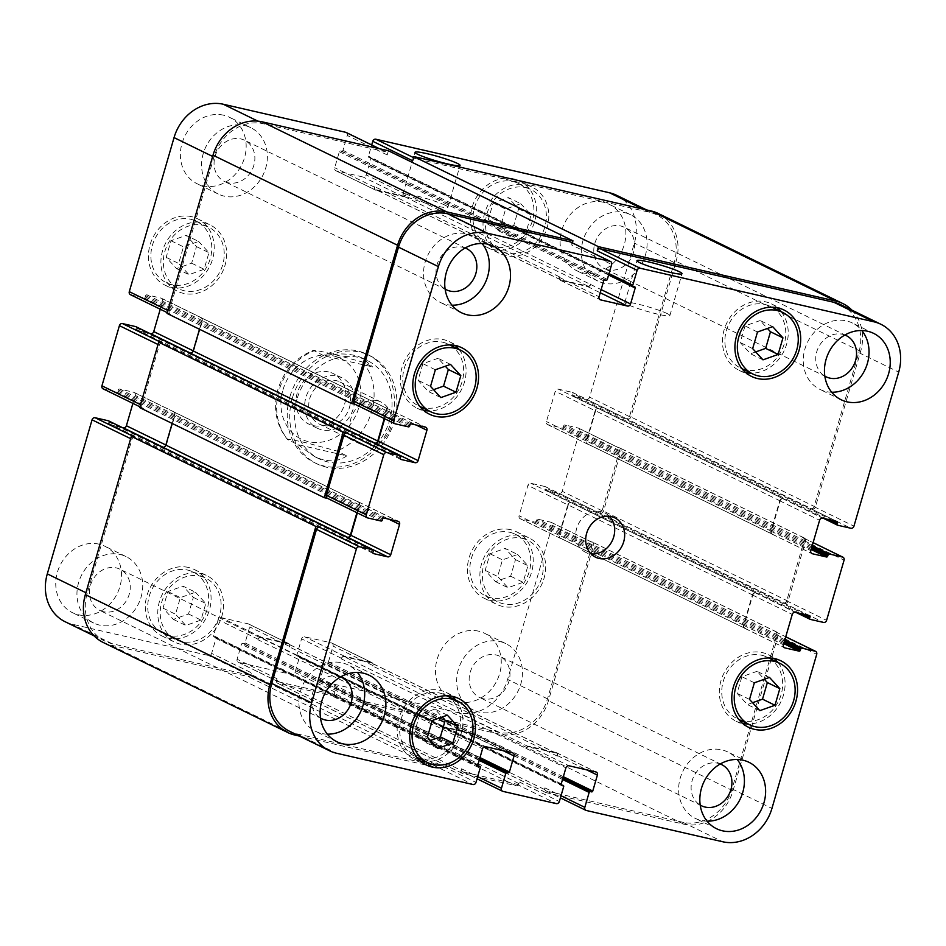 <?xml version="1.0" encoding="UTF-8"?>
<svg xmlns="http://www.w3.org/2000/svg" width="946" height="946" viewBox="0 0 946 946"><rect width="100%" height="100%" fill="white"/><g stroke="black" fill="none" stroke-linecap="round" stroke-linejoin="round"><path stroke-width="0.71" stroke-dasharray="4.73 3.55" d="M377.265 400.69A23.449 20.209 -64 0 1 381.037 402.026A23.449 20.209 -64 0 1 388.912 431.967A23.449 20.209 -64 0 1 360.461 444.171A23.449 20.209 -64 0 1 351.652 416.358A23.449 20.209 -64 0 1 377.265 400.69M337.391 376.201A28.061 24.182 -64 0 1 341.908 377.797A28.061 24.182 -64 0 1 351.333 413.627A28.061 24.182 -64 0 1 317.3 428.231A28.061 24.182 -64 0 1 306.752 394.955A28.061 24.182 -64 0 1 337.391 376.201M323.094 425.416A23.449 20.209 -64 0 1 319.31 424.08A23.449 20.209 -64 0 1 310.513 396.279A23.449 20.209 -64 0 1 336.114 380.611A23.449 20.209 -64 0 1 339.886 381.936A23.449 20.209 -64 0 1 348.696 409.748A23.449 20.209 -64 0 1 323.094 425.416M328.664 371.944A28.061 24.182 116 0 0 298.025 390.686A28.061 24.182 116 0 0 308.562 423.974A28.061 24.182 116 0 0 342.606 409.358A28.061 24.182 116 0 0 333.181 373.54A28.061 24.182 116 0 0 328.664 371.944M323.863 355.755L313.363 350.339C295.767 357.47 283.954 370.513 277.923 389.492C272.85 408.577 276.031 425.239 287.478 439.464L298.025 444.691L346.815 455.866L336.835 451.006L308.018 443.248C300.201 441.534 285.881 437.974 288.045 439.819A54.75 47.194 -64 0 1 279.058 390.331A54.75 47.194 -64 0 1 313.883 350.883C311.719 349.05 326.039 352.61 333.855 354.324L362.673 362.07L372.653 366.942L323.863 355.755C339.673 352.728 352.586 353.544 362.602 358.203L372.653 366.942M298.025 444.691L314.58 456.599C326.973 462.417 337.722 462.18 346.815 455.866M292.385 398.03A60.225 51.912 116 0 0 316.898 463.824A60.225 51.912 116 0 0 389.965 432.476A60.225 51.912 116 0 0 369.732 355.59A60.225 51.912 116 0 0 292.385 398.03M289.89 396.812A60.225 51.912 116 0 0 314.415 462.606A60.225 51.912 116 0 0 387.482 431.258A60.225 51.912 116 0 0 367.237 354.372A60.225 51.912 116 0 0 289.89 396.812M297.009 399.094A54.75 47.194 116 0 0 319.31 458.905A54.75 47.194 116 0 0 385.732 430.406A54.75 47.194 116 0 0 367.332 360.509A54.75 47.194 116 0 0 297.009 399.094M667.19 313.575A23.449 2.341 16.2 0 0 642.168 305.168A23.449 2.341 16.2 0 0 624.833 302.484A23.449 2.341 16.2 0 0 646.697 311.269A23.449 2.341 16.2 0 0 669.874 315.562A23.449 2.341 16.2 0 0 667.19 313.575M445.235 205.247A23.449 2.341 16.2 0 0 420.201 196.839A23.449 2.341 16.2 0 0 402.878 194.155A23.449 2.341 16.2 0 0 424.742 202.941A23.449 2.341 16.2 0 0 447.919 207.233A23.449 2.341 16.2 0 0 445.235 205.247M450.497 364.387L438.033 358.298L445.318 366.22M433.564 389.681L428.384 391.514L418.061 380.292L422.886 363.678L438.033 358.298M440.848 397.604L428.384 391.514M430.525 386.382L418.061 380.292M435.349 369.768L422.886 363.678M447.375 715.176L434.9 709.086L442.196 717.021M430.43 740.47L425.251 742.314L414.927 731.081L419.752 714.478L434.9 709.086M437.714 748.392L425.251 742.314M427.391 737.171L414.927 731.081M432.227 720.556L419.752 714.478M769.5 677.419L757.037 671.329L764.321 679.252M752.555 702.712L747.375 704.545L737.064 693.323L741.889 676.721L757.037 671.329M759.851 710.635L747.375 704.545M749.528 699.413L737.064 693.323M754.352 682.799L741.889 676.721M772.634 326.618L760.17 320.54L767.454 328.463M755.688 351.924L750.509 353.757L740.198 342.535L745.022 325.921L760.17 320.54M762.984 359.847L750.509 353.757M752.661 348.625L740.198 342.535M757.486 332.011L745.022 325.921M439.571 693.004A34.222 29.492 -64 0 1 445.081 694.943A34.222 29.492 -64 0 1 456.587 738.637A34.222 29.492 -64 0 1 415.069 756.445A34.222 29.492 -64 0 1 402.216 715.862A34.222 29.492 -64 0 1 439.571 693.004M420.485 761.152A36.953 31.857 -64 0 1 413.863 758.905A36.953 31.857 -64 0 1 399.981 715.081A36.953 31.857 -64 0 1 440.328 690.391A36.953 31.857 -64 0 1 446.287 692.484A36.953 31.857 -64 0 1 452.129 696.327M455.901 700.229A36.953 31.857 -64 0 1 458.704 739.666A36.953 31.857 -64 0 1 425.877 761.731M442.704 342.216A34.222 29.492 -64 0 1 448.215 344.155A34.222 29.492 -64 0 1 459.709 387.848A34.222 29.492 -64 0 1 418.203 405.657A34.222 29.492 -64 0 1 405.349 365.073A34.222 29.492 -64 0 1 442.704 342.216M423.619 410.363A36.953 31.857 -64 0 1 416.997 408.116A36.953 31.857 -64 0 1 403.114 364.293A36.953 31.857 -64 0 1 443.461 339.602A36.953 31.857 -64 0 1 449.421 341.695A36.953 31.857 -64 0 1 455.263 345.538M459.023 349.429A36.953 31.857 -64 0 1 461.837 388.877A36.953 31.857 -64 0 1 429.011 410.931M764.841 304.458A34.222 29.492 -64 0 1 770.351 306.398A34.222 29.492 -64 0 1 781.845 350.091A34.222 29.492 -64 0 1 740.328 367.899A34.222 29.492 -64 0 1 727.474 327.316A34.222 29.492 -64 0 1 764.841 304.458M745.755 372.606A36.953 31.857 -64 0 1 739.133 370.359A36.953 31.857 -64 0 1 725.251 326.524A36.953 31.857 -64 0 1 765.598 301.833A36.953 31.857 -64 0 1 771.546 303.938A36.953 31.857 -64 0 1 777.399 307.781M781.16 311.672A36.953 31.857 -64 0 1 783.962 351.12A36.953 31.857 -64 0 1 751.148 373.173M761.707 655.247A34.222 29.492 -64 0 1 767.218 657.186A34.222 29.492 -64 0 1 778.712 700.88A34.222 29.492 -64 0 1 737.194 718.688A34.222 29.492 -64 0 1 724.34 678.105A34.222 29.492 -64 0 1 761.707 655.247M742.622 723.394A36.953 31.857 -64 0 1 736 721.148A36.953 31.857 -64 0 1 722.117 677.324A36.953 31.857 -64 0 1 762.464 652.634A36.953 31.857 -64 0 1 768.412 654.727A36.953 31.857 -64 0 1 774.266 658.57M778.026 662.472A36.953 31.857 -64 0 1 780.84 701.908A36.953 31.857 -64 0 1 748.014 723.962M327.351 734.155A36.953 31.857 -64 0 1 315.597 731.341A36.953 31.857 -64 0 1 301.715 687.505A36.953 31.857 -64 0 1 342.062 662.815A36.953 31.857 -64 0 1 348.01 664.92A36.953 31.857 -64 0 1 357.458 672.452M340.548 676.946A22.929 19.76 116 0 0 314.048 689.457A22.929 19.76 116 0 0 320.481 718.049M831.688 392.223A36.953 31.857 -64 0 1 819.946 389.409A36.953 31.857 -64 0 1 806.063 345.586A36.953 31.857 -64 0 1 846.41 320.895A36.953 31.857 -64 0 1 852.358 322.988A36.953 31.857 -64 0 1 861.806 330.521M844.884 335.026A22.929 19.76 116 0 0 818.385 347.537A22.929 19.76 116 0 0 824.829 376.118M451.975 305.191A36.953 31.857 -64 0 1 440.221 302.377A36.953 31.857 -64 0 1 426.339 258.554A36.953 31.857 -64 0 1 466.685 233.863A36.953 31.857 -64 0 1 472.633 235.956A36.953 31.857 -64 0 1 482.082 243.489M465.172 247.994A22.929 19.76 116 0 0 438.672 260.505A22.929 19.76 116 0 0 445.105 289.086M707.064 821.175A36.953 31.857 -64 0 1 695.322 818.373A36.953 31.857 -64 0 1 681.439 774.538A36.953 31.857 -64 0 1 721.786 749.847A36.953 31.857 -64 0 1 727.734 751.952A36.953 31.857 -64 0 1 737.182 759.484M720.273 763.978A22.929 19.76 116 0 0 693.761 776.489A22.929 19.76 116 0 0 700.206 805.081M198.625 241.455L208.936 252.677L204.111 269.279L188.964 274.671L178.64 263.449L183.477 246.835L198.625 241.455L186.149 235.365L171.001 240.745L166.177 257.359L176.5 268.581L191.648 263.201L196.472 246.587L186.149 235.365M196.472 246.587L208.936 252.677M191.648 263.201L204.111 269.279M176.5 268.581L188.964 274.671M166.177 257.359L178.64 263.449M171.001 240.745L183.477 246.835M195.491 592.243L205.802 603.465L200.978 620.079L185.83 625.46L175.518 614.238L180.343 597.624L195.491 592.243L183.016 586.153L167.868 591.546L163.043 608.148L173.366 619.382L188.514 613.989L193.339 597.375L183.016 586.153M193.339 597.375L205.802 603.465M188.514 613.989L200.978 620.079M173.366 619.382L185.83 625.46M163.043 608.148L175.518 614.238M167.868 591.546L180.343 597.624M517.616 554.486L527.939 565.708L523.114 582.322L507.967 587.703L497.643 576.481L502.468 559.866L517.616 554.486L505.152 548.396L490.004 553.777L485.18 570.391L495.503 581.613L510.651 576.232L515.475 559.618L505.152 548.396M515.475 559.618L527.939 565.708M510.651 576.232L523.114 582.322M495.503 581.613L507.967 587.703M485.18 570.391L497.643 576.481M490.004 553.777L502.468 559.866M520.749 203.686L531.073 214.919L526.248 231.522L511.1 236.914L500.777 225.692L505.602 209.078L520.749 203.686L508.286 197.608L493.138 202.988L488.313 219.602L498.625 230.824L513.773 225.444L518.609 208.83L508.286 197.608M518.609 208.83L531.073 214.919M513.773 225.444L526.248 231.522M498.625 230.824L511.1 236.914M488.313 219.602L500.777 225.692M493.138 202.988L505.602 209.078M200.162 576.161A34.222 29.492 -64 0 1 205.672 578.101A34.222 29.492 -64 0 1 217.166 621.782A34.222 29.492 -64 0 1 175.649 639.602A34.222 29.492 -64 0 1 162.795 599.019A34.222 29.492 -64 0 1 200.162 576.161M187.686 570.071A34.222 29.492 -64 0 1 193.197 572.011A34.222 29.492 -64 0 1 204.703 615.704A34.222 29.492 -64 0 1 163.185 633.513A34.222 29.492 -64 0 1 150.331 592.929A34.222 29.492 -64 0 1 187.686 570.071M200.919 573.536A36.953 31.857 -64 0 1 206.867 575.641A36.953 31.857 -64 0 1 219.283 622.823A36.953 31.857 -64 0 1 174.454 642.062A36.953 31.857 -64 0 1 160.572 598.227A36.953 31.857 -64 0 1 200.919 573.536M188.455 567.458A36.953 31.857 116 0 0 148.096 592.149A36.953 31.857 116 0 0 161.979 635.972A36.953 31.857 116 0 0 206.819 616.733A36.953 31.857 116 0 0 194.403 569.551A36.953 31.857 116 0 0 188.455 567.458M203.295 225.361A34.222 29.492 -64 0 1 208.806 227.312A34.222 29.492 -64 0 1 220.3 270.994A34.222 29.492 -64 0 1 178.782 288.814A34.222 29.492 -64 0 1 165.928 248.23A34.222 29.492 -64 0 1 203.295 225.361M190.82 219.283A34.222 29.492 -64 0 1 196.33 221.222A34.222 29.492 -64 0 1 207.836 264.915A34.222 29.492 -64 0 1 166.319 282.724A34.222 29.492 -64 0 1 153.465 242.141A34.222 29.492 -64 0 1 190.82 219.283M204.052 222.748A36.953 31.857 -64 0 1 210 224.852A36.953 31.857 -64 0 1 222.416 272.034A36.953 31.857 -64 0 1 177.588 291.273A36.953 31.857 -64 0 1 163.705 247.438A36.953 31.857 -64 0 1 204.052 222.748M191.577 216.669A36.953 31.857 116 0 0 151.23 241.36A36.953 31.857 116 0 0 165.112 285.184A36.953 31.857 116 0 0 209.953 265.944A36.953 31.857 116 0 0 197.537 218.763A36.953 31.857 116 0 0 191.577 216.669M525.42 187.604A34.222 29.492 -64 0 1 530.931 189.555A34.222 29.492 -64 0 1 542.436 233.236A34.222 29.492 -64 0 1 500.919 251.057A34.222 29.492 -64 0 1 488.065 210.473A34.222 29.492 -64 0 1 525.42 187.604M512.957 181.526A34.222 29.492 -64 0 1 518.467 183.465A34.222 29.492 -64 0 1 529.961 227.158A34.222 29.492 -64 0 1 488.443 244.967A34.222 29.492 -64 0 1 475.59 204.383A34.222 29.492 -64 0 1 512.957 181.526M526.189 184.99A36.953 31.857 -64 0 1 532.137 187.095A36.953 31.857 -64 0 1 544.553 234.277A36.953 31.857 -64 0 1 499.713 253.516A36.953 31.857 -64 0 1 485.83 209.681A36.953 31.857 -64 0 1 526.189 184.99M513.713 178.9A36.953 31.857 116 0 0 473.367 203.591A36.953 31.857 116 0 0 487.249 247.426A36.953 31.857 116 0 0 532.09 228.187A36.953 31.857 116 0 0 519.661 181.005A36.953 31.857 116 0 0 513.713 178.9M522.287 538.392A34.222 29.492 -64 0 1 527.797 540.343A34.222 29.492 -64 0 1 539.303 584.025A34.222 29.492 -64 0 1 497.785 601.845A34.222 29.492 -64 0 1 484.931 561.262A34.222 29.492 -64 0 1 522.287 538.392M509.823 532.314A34.222 29.492 -64 0 1 515.334 534.254A34.222 29.492 -64 0 1 526.827 577.947A34.222 29.492 -64 0 1 485.31 595.755A34.222 29.492 -64 0 1 472.468 555.172A34.222 29.492 -64 0 1 509.823 532.314M523.055 535.779A36.953 31.857 -64 0 1 529.003 537.884A36.953 31.857 -64 0 1 541.419 585.066A36.953 31.857 -64 0 1 496.579 604.305A36.953 31.857 -64 0 1 482.708 560.47A36.953 31.857 -64 0 1 523.055 535.779M510.58 529.701A36.953 31.857 116 0 0 470.233 554.391A36.953 31.857 116 0 0 484.115 598.215A36.953 31.857 116 0 0 528.956 578.976A36.953 31.857 116 0 0 516.528 531.794A36.953 31.857 116 0 0 510.58 529.701M616.508 195.243A43.8 37.757 -64 0 1 634.352 243.098L589.595 397.154A2.732 2.365 -64 0 1 586.508 399.247L573.311 396.22A1.1 0.946 -64 0 1 572.697 394.955L573.075 393.654A1.1 0.946 116 0 0 572.448 392.389L558.329 389.161A2.732 2.365 116 0 0 555.255 391.242L546.433 421.585A2.732 2.365 116 0 0 547.994 424.73L562.113 427.97A1.1 0.946 116 0 0 563.343 427.131L563.721 425.818A1.1 0.946 -64 0 1 564.951 424.99L578.16 428.018A2.732 2.365 -64 0 1 579.709 431.163L562.231 491.317A2.732 2.365 -64 0 1 559.157 493.398L545.96 490.383A1.1 0.946 -64 0 1 545.334 489.117L545.712 487.817A1.1 0.946 116 0 0 545.097 486.551L530.966 483.311A2.732 2.365 116 0 0 527.892 485.404L519.082 515.747A2.732 2.365 116 0 0 520.631 518.893L534.762 522.121A1.1 0.946 116 0 0 535.992 521.293L536.37 519.981A1.1 0.946 -64 0 1 537.6 519.153L550.797 522.18A2.732 2.365 -64 0 1 552.358 525.326L507.6 679.382A43.8 37.757 -64 0 1 458.396 712.74L322.018 681.487A2.732 2.365 -64 0 1 320.458 678.329L324.797 663.43A1.1 0.946 -64 0 1 326.027 662.59L327.174 662.862A1.1 0.946 116 0 0 328.416 662.023L333.051 646.071A2.732 2.365 116 0 0 331.49 642.925L304.636 636.764A2.732 2.365 116 0 0 301.561 638.846L296.926 654.809A1.1 0.946 116 0 0 297.541 656.063L298.7 656.335A1.1 0.946 -64 0 1 299.326 657.588L294.986 672.5A2.732 2.365 -64 0 1 291.912 674.581L238.664 662.377A2.732 2.365 -64 0 1 237.103 659.232L241.443 644.321A1.1 0.946 -64 0 1 242.673 643.493L243.832 643.753A1.1 0.946 116 0 0 245.061 642.913L249.697 626.962A2.732 2.365 116 0 0 248.136 623.816L221.281 617.667A2.732 2.365 116 0 0 218.207 619.748L213.571 635.7A1.1 0.946 116 0 0 214.186 636.965L215.345 637.226A1.1 0.946 -64 0 1 215.972 638.479L211.644 653.39A2.732 2.365 -64 0 1 208.558 655.483L72.192 624.218A43.8 37.757 -64 0 1 65.132 621.735M108.66 420.923A1.1 0.946 -64 0 1 108.956 422.022L108.577 423.335A1.1 0.946 116 0 0 109.192 424.588L122.436 427.627M132.889 403.374L135.207 395.404A2.732 2.365 116 0 0 133.658 392.259L119.527 389.019A1.1 0.946 116 0 0 118.297 389.847L117.919 391.159A1.1 0.946 -64 0 1 116.689 391.987L103.492 388.972L143.39 408.447A2.732 2.365 116 0 1 141.841 405.29L140.54 404.663M136.023 326.76A1.1 0.946 -64 0 1 136.307 327.86L135.928 329.173A1.1 0.946 116 0 0 136.555 330.426L149.787 333.465M160.252 309.212L162.57 301.242A2.732 2.365 116 0 0 161.009 298.096L146.89 294.856A1.1 0.946 116 0 0 145.66 295.684L145.282 296.997A1.1 0.946 -64 0 1 144.04 297.836L130.844 294.809L170.753 314.285A2.732 2.365 116 0 1 169.192 311.139L167.903 310.501M346.177 132.475A2.732 2.365 -64 0 1 347.288 135.467L342.96 150.367A1.1 0.946 -64 0 1 341.731 151.206L340.572 150.934A1.1 0.946 116 0 0 339.342 151.774L334.707 167.726A2.732 2.365 116 0 0 336.268 170.871L363.122 177.032A2.732 2.365 116 0 0 366.197 174.951L370.832 158.987A1.1 0.946 116 0 0 370.217 157.734L369.058 157.462A1.1 0.946 -64 0 1 368.432 156.208L371.707 144.927M98.904 544.139A36.953 31.857 116 0 0 58.557 568.83A36.953 31.857 116 0 0 72.44 612.665A36.953 31.857 116 0 0 117.28 593.426A36.953 31.857 116 0 0 104.864 546.244A36.953 31.857 116 0 0 98.904 544.139M478.629 631.171A36.953 31.857 116 0 0 438.282 655.862A36.953 31.857 116 0 0 452.164 699.697A36.953 31.857 116 0 0 497.005 680.458A36.953 31.857 116 0 0 484.577 633.276A36.953 31.857 116 0 0 478.629 631.171M223.528 115.187A36.953 31.857 116 0 0 183.181 139.878A36.953 31.857 116 0 0 197.064 183.713A36.953 31.857 116 0 0 241.904 164.474A36.953 31.857 116 0 0 229.488 117.292A36.953 31.857 116 0 0 223.528 115.187M603.252 202.219A36.953 31.857 116 0 0 562.905 226.91A36.953 31.857 116 0 0 576.788 270.733A36.953 31.857 116 0 0 621.628 251.494A36.953 31.857 116 0 0 609.2 204.312A36.953 31.857 116 0 0 603.252 202.219M120.107 554.486A36.953 31.857 -64 0 1 126.055 556.591A36.953 31.857 -64 0 1 138.483 603.773A36.953 31.857 -64 0 1 93.642 623.012A36.953 31.857 -64 0 1 79.76 579.177A36.953 31.857 -64 0 1 120.107 554.486M103.481 611.707A22.929 19.76 -64 0 1 99.791 610.407A22.929 19.76 -64 0 1 92.093 581.128A22.929 19.76 -64 0 1 119.906 569.196A22.929 19.76 -64 0 1 128.514 596.394A22.929 19.76 -64 0 1 103.481 611.707M499.831 641.518A36.953 31.857 -64 0 1 505.779 643.623A36.953 31.857 -64 0 1 518.195 690.805A36.953 31.857 -64 0 1 473.367 710.044A36.953 31.857 -64 0 1 459.484 666.209A36.953 31.857 -64 0 1 499.831 641.518M483.205 698.739A22.929 19.76 -64 0 1 479.516 697.438A22.929 19.76 -64 0 1 471.806 668.16A22.929 19.76 -64 0 1 499.63 656.228A22.929 19.76 -64 0 1 508.239 683.414A22.929 19.76 -64 0 1 483.205 698.739M244.73 125.534A36.953 31.857 -64 0 1 250.678 127.627A36.953 31.857 -64 0 1 263.106 174.821A36.953 31.857 -64 0 1 218.266 194.048A36.953 31.857 -64 0 1 204.383 150.225A36.953 31.857 -64 0 1 244.73 125.534M228.104 182.755A22.929 19.76 -64 0 1 224.415 181.443A22.929 19.76 -64 0 1 216.705 152.176A22.929 19.76 -64 0 1 244.529 140.233A22.929 19.76 -64 0 1 253.138 167.43A22.929 19.76 -64 0 1 228.104 182.755M624.455 212.566A36.953 31.857 -64 0 1 630.403 214.659A36.953 31.857 -64 0 1 642.819 261.841A36.953 31.857 -64 0 1 597.99 281.08A36.953 31.857 -64 0 1 584.108 237.257A36.953 31.857 -64 0 1 624.455 212.566M607.829 269.787A22.929 19.76 -64 0 1 604.139 268.475A22.929 19.76 -64 0 1 596.429 239.208A22.929 19.76 -64 0 1 624.254 227.265A22.929 19.76 -64 0 1 632.862 254.462A22.929 19.76 -64 0 1 607.829 269.787M609.366 516.268A21.9 18.873 116 0 0 604.801 512.957A21.9 18.873 116 0 0 601.278 511.715A21.9 18.873 116 0 0 577.367 526.343A21.9 18.873 116 0 0 585.598 552.322A21.9 18.873 116 0 0 591.014 553.883M851.932 310.146A43.8 37.757 -64 0 1 860.647 351.392L815.428 507.021A2.732 2.365 -64 0 1 812.354 509.102L626.418 418.711A2.732 2.365 116 0 0 629.492 416.63L674.25 262.574A43.8 37.757 116 0 0 656.418 214.718A43.8 37.757 116 0 0 649.358 212.235L415.743 158.691A2.732 2.365 116 0 0 412.669 160.773M595.152 410.718A2.732 2.365 -64 0 1 598.227 408.625L598.688 408.731A2.732 2.365 -64 0 0 595.613 410.824L586.804 441.167A2.732 2.365 -64 0 0 588.353 444.313L587.892 444.206A2.732 2.365 -64 0 1 586.343 441.061L595.152 410.718L555.255 391.242M785.003 603.264L783.607 602.945A2.732 2.365 -64 0 0 786.682 600.864L804.159 540.71A2.732 2.365 -64 0 0 802.61 537.553L803.994 537.872A2.732 2.365 -64 0 1 805.554 541.017L788.077 601.183A2.732 2.365 -64 0 1 785.003 603.264L599.055 512.874A2.732 2.365 116 0 0 602.129 510.793L619.618 450.639A2.732 2.365 116 0 0 618.057 447.493L578.16 428.018M567.801 504.88A2.732 2.365 -64 0 1 570.876 502.787L571.337 502.894A2.732 2.365 -64 0 0 568.262 504.987L559.453 535.318A2.732 2.365 -64 0 0 561.002 538.475L560.54 538.369A2.732 2.365 -64 0 1 558.98 535.211L567.801 504.88L527.892 485.404M544.458 789.449L544.908 787.876A2.732 2.365 -64 0 0 546.469 791.022L682.846 822.287A43.8 37.757 -64 0 0 732.05 788.929L776.808 634.861A2.732 2.365 -64 0 0 775.247 631.715L776.642 632.034A2.732 2.365 -64 0 1 778.191 635.18L732.984 790.809A43.8 37.757 -64 0 1 683.781 824.167L546.008 792.594A2.732 2.365 -64 0 1 544.458 789.449L359.906 699.378L360.367 697.805A2.732 2.365 116 0 0 361.916 700.951L498.294 732.216A43.8 37.757 116 0 0 547.498 698.858L592.255 544.801A2.732 2.365 116 0 0 590.706 541.644L550.797 522.18M371.388 662.401A2.732 2.365 -64 0 1 372.949 665.546L372.795 666.067A2.732 2.365 -64 0 0 371.246 662.921L344.379 656.76A2.732 2.365 -64 0 0 341.305 658.854L341.459 658.321A2.732 2.365 -64 0 1 344.533 656.24L371.388 662.401L331.49 642.925M461.104 770.34L461.553 768.779A2.732 2.365 -64 0 0 463.114 771.924L516.362 784.128A2.732 2.365 -64 0 0 519.437 782.046L518.987 783.607A2.732 2.365 -64 0 1 515.913 785.7L462.653 773.485A2.732 2.365 -64 0 1 461.104 770.34L276.551 680.269L277.012 678.708A2.732 2.365 116 0 0 278.562 681.853L331.821 694.057A2.732 2.365 116 0 0 334.896 691.975L294.986 672.5M288.033 643.292A2.732 2.365 -64 0 1 289.594 646.437L289.441 646.958A2.732 2.365 -64 0 0 287.891 643.812L261.025 637.663A2.732 2.365 -64 0 0 257.951 639.744L258.104 639.224A2.732 2.365 -64 0 1 261.179 637.131L288.033 643.292L248.136 623.816M135.042 437.218A2.732 2.365 116 0 0 131.955 439.299L87.198 593.355A43.8 37.757 116 0 0 105.041 641.211A43.8 37.757 116 0 0 112.089 643.694L248.467 674.947A2.732 2.365 116 0 0 251.541 672.866L211.644 653.39M357.34 512.921L359.657 504.939A2.732 2.365 116 0 0 358.108 501.794L173.556 411.723A2.732 2.365 -64 0 1 175.116 414.868L166.295 445.211A2.732 2.365 -64 0 1 163.22 447.304L162.759 447.198M162.393 343.055A2.732 2.365 116 0 0 159.318 345.136L141.841 405.29M384.703 418.759L387.02 410.789A2.732 2.365 116 0 0 385.46 407.631L200.907 317.572A2.732 2.365 -64 0 1 202.468 320.718L193.658 351.049A2.732 2.365 -64 0 1 190.584 353.142L190.111 353.035M388.416 150.757L387.198 154.931A2.732 2.365 116 0 0 385.637 151.786L263.154 123.713A43.8 37.757 116 0 0 213.95 157.071L169.192 311.139M376.165 190.347A2.732 2.365 -64 0 1 374.616 187.202L374.758 186.681A2.732 2.365 -64 0 0 376.319 189.827L403.173 195.988A2.732 2.365 -64 0 0 406.248 193.895L406.106 194.415A2.732 2.365 -64 0 1 403.02 196.508L376.165 190.347L336.268 170.871M359.906 699.378A2.732 2.365 116 0 0 361.467 702.523L499.228 734.096A43.8 37.757 116 0 0 548.432 700.738L593.65 545.109A2.732 2.365 116 0 0 592.09 541.963L590.706 541.644M600.45 513.193A2.732 2.365 116 0 0 603.524 511.112L621.002 450.958A2.732 2.365 116 0 0 619.441 447.813L618.057 447.493M627.801 419.031A2.732 2.365 116 0 0 630.876 416.95L676.094 261.321A43.8 37.757 116 0 0 658.262 213.477M167.052 313.433L170.753 314.285M200.446 317.466A2.732 2.365 -64 0 1 202.006 320.611L199.488 329.267M139.689 407.596L143.39 408.447M173.094 411.616A2.732 2.365 -64 0 1 174.643 414.774L172.137 423.43M103.197 642.452A43.8 37.757 116 0 0 110.244 644.947L248.006 676.52A2.732 2.365 116 0 0 251.08 674.439L251.541 672.866M276.551 680.269A2.732 2.365 116 0 0 278.112 683.426L331.36 695.629A2.732 2.365 116 0 0 334.435 693.536L334.896 691.975M840.959 304.789A43.8 37.757 -64 0 1 858.802 352.645L814.045 506.701A2.732 2.365 -64 0 1 810.959 508.782L850.868 528.258M772.906 534.384A2.732 2.365 116 0 1 771.357 531.226L780.166 500.895A2.732 2.365 116 0 1 783.241 498.802L782.78 498.696A2.732 2.365 116 0 0 779.705 500.789L770.884 531.132A2.732 2.365 116 0 0 772.444 534.277L588.353 444.313M745.554 628.534A2.732 2.365 116 0 1 743.994 625.389L752.815 595.058A2.732 2.365 116 0 1 755.889 592.965L755.416 592.858A2.732 2.365 116 0 0 752.342 594.951L743.532 625.282A2.732 2.365 116 0 0 745.093 628.428L561.002 538.475M525.858 748.925A2.732 2.365 116 0 1 528.932 746.832L555.787 752.992A2.732 2.365 116 0 1 557.348 756.138L557.501 755.618A2.732 2.365 116 0 0 555.941 752.472L529.086 746.311A2.732 2.365 116 0 0 526.011 748.392L341.305 658.854M442.503 729.815A2.732 2.365 116 0 1 445.578 727.734L472.432 733.883A2.732 2.365 116 0 1 473.993 737.029L474.147 736.508A2.732 2.365 116 0 0 472.586 733.363L445.732 727.202A2.732 2.365 116 0 0 442.657 729.295L257.951 639.744M299.421 736.083L432.559 766.591A2.732 2.365 -64 0 0 435.633 764.51L436.094 762.937A2.732 2.365 -64 0 1 433.02 765.018L296.642 733.765A43.8 37.757 -64 0 1 289.582 731.282M570.627 242.01A2.732 2.365 -64 0 1 571.751 245.002L611.648 264.478M590.801 283.966A2.732 2.365 116 0 1 587.726 286.047L560.872 279.898A2.732 2.365 116 0 1 559.311 276.752L559.157 277.273A2.732 2.365 116 0 0 560.718 280.418L587.572 286.579A2.732 2.365 116 0 0 590.647 284.486L406.248 193.895M812.354 509.102L810.959 508.782M572.365 242.862L571.751 245.002M395.203 423.82L355.069 404.297M384.265 418.546L386.547 410.682A2.732 2.365 116 0 0 384.998 407.525M356.914 512.708L359.196 504.833A2.732 2.365 116 0 0 357.647 501.687M367.84 517.982L327.718 498.459M282.901 390.048A44.888 38.703 -64 0 1 350.647 365.96A44.888 38.703 -64 0 1 329.066 440.257A44.888 38.703 -64 0 1 282.901 390.048M362.673 362.07A54.75 47.194 -64 0 1 336.835 451.006M649.358 212.235L642.89 209.078M674.25 262.574L634.352 243.098M629.492 416.63L589.595 397.154M626.418 418.711L586.508 399.247M598.227 408.625L558.329 389.161M586.343 441.061L546.433 421.585M587.892 444.206L547.994 424.73M619.618 450.639L579.709 431.163M602.129 510.793L562.231 491.317M599.055 512.874L559.157 493.398M570.876 502.787L530.966 483.311M558.98 535.211L519.082 515.747M560.54 538.369L520.631 518.893M592.255 544.801L552.358 525.326M547.498 698.858L507.6 679.382M498.294 732.216L458.396 712.74M361.916 700.951L322.018 681.487M360.367 697.805L320.458 678.329M372.949 665.546L333.051 646.071M344.533 656.24L304.636 636.764M341.459 658.321L301.561 638.846M331.821 694.057L291.912 674.581M278.562 681.853L238.664 662.377M277.012 678.708L237.103 659.232M289.594 646.437L249.697 626.962M261.179 637.131L221.281 617.667M258.104 639.224L218.207 619.748M248.467 674.947L208.558 655.483M112.089 643.694L72.192 624.218M87.198 593.355L85.909 592.728M131.955 439.299L130.666 438.66M175.116 414.868L135.207 395.404M173.556 411.723L133.658 392.259M159.318 345.136L158.017 344.498M202.468 320.718L162.57 301.242M200.907 317.572L161.009 298.096M213.95 157.071L212.661 156.445M263.154 123.713L257.856 121.123M385.637 151.786L379.169 148.64M387.198 154.931L347.288 135.467M374.616 187.202L334.707 167.726M403.02 196.508L363.122 177.032M406.106 194.415L366.197 174.951M415.743 158.691L413.579 157.639M858.802 352.645L898.7 372.121M814.045 506.701L853.942 526.177M782.78 498.696L822.677 518.172M779.705 500.789L819.603 520.265M770.884 531.132L810.793 550.596M772.444 534.277L811.514 553.339M804.159 540.71L844.068 560.174M802.61 537.553L813.087 542.673L803.048 537.718M786.682 600.864L826.591 620.34M783.607 602.945L823.505 622.421M755.416 592.858L795.326 612.334M752.342 594.951L792.251 614.415M743.532 625.282L783.43 644.758M745.093 628.428L784.151 647.502M776.808 634.861L816.705 654.336M775.247 631.715L785.736 636.835M732.05 788.929L771.948 808.404M682.846 822.287L722.744 841.763M546.469 791.022L586.366 810.497M544.908 787.876L561.025 795.74M557.501 755.618L586.626 769.831M555.941 752.472L595.838 771.936M529.086 746.311L568.984 765.787M526.011 748.392L565.909 767.868M516.362 784.128L556.272 803.603M519.437 782.046L559.346 801.522M463.114 771.924L503.012 791.4M461.553 768.779L477.671 776.642M474.147 736.508L503.272 750.722M472.586 733.363L512.495 752.839M445.732 727.202L485.629 746.678M442.657 729.295L482.555 748.771M433.02 765.018L472.917 784.494M436.094 762.937L475.992 782.413M296.642 733.765L336.54 753.241M359.657 504.939L388.782 519.153M358.108 501.794L398.006 521.27M387.02 410.789L416.145 425.002M385.46 407.631L425.369 427.107M559.157 277.273L599.066 296.748M560.718 280.418L599.788 299.492M587.572 286.579L600.225 292.752M590.647 284.486L601.136 289.606M606.09 280.229L341.731 151.206M340.572 150.934L604.932 279.957M607.32 279.389L342.96 150.367M408.4 426.847L144.04 297.836M409.63 426.019L145.282 296.997M410.008 424.707L145.66 295.684M411.238 423.879L146.89 294.856M386.547 410.682L202.006 320.611M400.572 459.283L136.555 330.426M400.288 458.183L135.928 329.173M400.666 456.883L136.307 327.86M381.049 521.01L116.689 391.987M382.279 520.182L117.919 391.159M382.657 518.869L118.297 389.847M383.887 518.03L119.527 389.019M359.196 504.833L174.643 414.774M373.209 553.445L109.192 424.588M372.925 552.346L108.577 423.335M373.303 551.045L108.956 422.022M294.797 735.018L110.244 644.947M432.559 766.591L248.006 676.52M435.633 764.51L251.08 674.439M480.32 767.502L215.972 638.479M215.522 637.285L477.907 765.349L215.345 637.226M478.215 765.822L214.186 636.965M477.919 764.723L213.571 635.7M445.578 727.734L261.025 637.663M472.432 733.883L287.891 643.812M473.993 737.029L289.441 646.958M480 757.58L245.061 642.913M479.634 758.834L243.832 643.753M479.551 759.106L242.673 643.493M479.184 760.359L241.443 644.321M462.653 773.485L278.112 683.426M515.913 785.7L331.36 695.629M518.987 783.607L334.435 693.536M563.674 786.611L299.326 657.588M298.877 656.394L561.262 784.447L298.7 656.335M561.557 784.92L297.541 656.063M561.274 783.82L296.926 654.809M528.932 746.832L344.379 656.76M555.787 752.992L371.246 662.921M557.348 756.138L372.795 666.067M563.343 776.69L328.416 662.023M562.988 777.943L327.174 662.862M562.905 778.203L326.027 662.59M562.539 779.457L324.797 663.43M546.008 792.594L361.467 702.523M683.781 824.167L499.228 734.096M732.984 790.809L548.432 700.738M778.191 635.18L593.65 545.109M776.642 632.034L592.09 541.963M784.873 639.827L537.6 519.153M784.506 641.081L536.37 519.981M784.128 642.393L535.992 521.293M783.761 643.647L534.762 522.121M743.994 625.389L559.453 535.318M752.815 595.058L568.262 504.987M755.889 592.965L571.337 502.894M809.445 615.574L545.097 486.551M805.756 614.723L545.712 487.817M799.997 613.41L545.334 489.117M796.307 612.559L545.96 490.383M788.077 601.183L603.524 511.112M805.554 541.017L621.002 450.958M803.994 537.872L619.441 447.813M812.224 545.665L564.951 424.99M811.857 546.93L563.721 425.818M811.479 548.231L563.343 427.131M811.112 549.484L562.113 427.97M771.357 531.226L586.804 441.167M780.166 500.895L595.613 410.824M783.241 498.802L598.688 408.731M836.808 521.412L572.448 392.389M833.119 520.572L573.075 393.654M827.348 519.248L572.697 394.955M823.659 518.396L573.311 396.22M815.428 507.021L630.876 416.95M860.647 351.392L676.094 261.321M608.988 273.619L368.432 156.208M368.881 157.403L608.739 274.47L369.058 157.462M634.565 286.756L370.217 157.734M608.585 275.026L370.832 158.987M587.726 286.047L403.173 195.988M560.872 279.898L376.319 189.827M559.311 276.752L374.758 186.681M603.702 280.796L339.342 151.774M341.908 377.797L333.181 373.54M317.3 428.231L308.562 423.974M381.037 402.026L339.886 381.936M360.461 444.171L319.31 424.08M314.415 462.606L316.898 463.824M367.237 354.372L369.732 355.59M367.332 360.509L362.602 358.203M319.31 458.905L314.58 456.599M669.874 315.562L682.031 273.713M624.833 302.484L636.989 260.635M447.919 207.233L460.075 165.384M402.878 194.155L415.034 152.306M415.069 756.445L416.725 757.261M445.081 694.943L446.737 695.759M413.863 758.905L426.339 764.995M446.287 692.484L458.751 698.574M418.203 405.657L419.858 406.461M448.215 344.155L449.87 344.971M416.997 408.116L429.472 414.206M449.421 341.695L461.885 347.785M740.328 367.899L741.983 368.704M770.351 306.398L772.007 307.202M739.133 370.359L751.597 376.449M771.546 303.938L784.021 310.028M737.194 718.688L738.861 719.504M767.218 657.186L768.873 658.002M736 721.148L748.463 727.238M768.412 654.727L780.888 660.816M369.212 675.267L348.01 664.92M336.8 741.688L315.597 731.341M873.56 333.335L852.358 322.988M841.136 399.756L819.946 389.409M493.836 246.303L472.633 235.956M461.423 312.724L440.221 302.377M748.936 762.287L727.734 751.952M716.512 828.708L695.322 818.373M163.185 633.513L175.649 639.602M193.197 572.011L205.672 578.101M161.979 635.972L174.454 642.062M194.403 569.551L206.867 575.641M166.319 282.724L178.782 288.814M196.33 221.222L208.806 227.312M165.112 285.184L177.588 291.273M197.537 218.763L210 224.852M488.443 244.967L500.919 251.057M518.467 183.465L530.931 189.555M487.249 247.426L499.713 253.516M519.661 181.005L532.137 187.095M485.31 595.755L497.785 601.845M515.334 534.254L527.797 540.343M484.115 598.215L496.579 604.305M516.528 531.794L529.003 537.884M126.055 556.591L104.864 546.244M93.642 623.012L72.44 612.665M341.861 677.525L119.906 569.196M321.746 718.735L99.791 610.407M505.779 643.623L484.577 633.276M473.367 710.044L452.164 699.697M721.585 764.557L499.63 656.228M701.471 805.767L479.516 697.438M250.678 127.627L229.488 117.292M218.266 194.048L197.064 183.713M466.484 248.561L244.529 140.233M446.37 289.772L224.415 181.443M630.403 214.659L609.2 204.312M597.99 281.08L576.788 270.733M846.209 335.594L624.254 227.265M826.095 376.804L604.139 268.475M614.782 517.829L604.801 512.957M595.566 557.194L585.598 552.322M646.579 209.917L656.418 214.718M547.557 424.577L587.454 444.052M578.597 428.171L618.495 447.647M520.194 518.739L560.103 538.203M551.234 522.334L591.144 541.81M321.581 681.321L361.478 700.797M331.928 643.079L371.837 662.555M238.226 662.224L278.124 681.699M248.573 623.97L288.483 643.446M94.068 635.854L105.041 641.211M134.096 392.413L173.993 411.888M139.913 406.804L142.952 408.282M161.447 298.25L201.356 317.726M167.276 312.641L170.315 314.119M379.405 148.688L386.086 151.951M335.818 170.718L375.728 190.193M772.007 534.112L811.905 553.587M744.644 628.274L784.553 647.75M775.685 631.881L785.748 636.788M546.031 790.868L560.399 797.88M556.378 752.626L596.287 772.102M462.677 771.77L477.044 778.783M473.024 733.517L512.933 752.992M358.546 501.948L398.443 521.423M385.897 407.797L425.806 427.261M560.28 280.264L600.178 299.74M385.436 407.691L200.895 317.62M400.726 459.389L136.378 330.367M358.085 501.853L173.532 411.782M373.374 553.54L109.015 424.529M478.369 765.917L214.009 636.895M472.882 734.037L288.329 643.966M462.216 773.331L277.663 683.26M561.723 785.026L297.363 656.004M556.224 753.146L371.683 663.075M545.57 792.441L361.017 702.37M777.08 632.188L592.527 542.129M745.105 628.38L560.564 538.309M809.622 615.633L545.274 486.611M796.213 612.535L545.783 490.312M804.431 538.038L619.89 447.966M772.468 534.218L587.915 444.147M836.985 521.471L572.626 392.46M823.564 518.373L573.134 396.161M634.742 286.815L370.383 157.793M560.422 279.744L375.881 189.673"/><path stroke-width="1.42" d="M679.346 271.715A23.449 2.341 -163.8 0 1 682.031 273.713A23.449 2.341 -163.8 0 1 658.865 269.421A23.449 2.341 -163.8 0 1 636.989 260.635A23.449 2.341 -163.8 0 1 654.325 263.319A23.449 2.341 -163.8 0 1 679.346 271.715M457.391 163.398A23.449 2.341 -163.8 0 1 460.075 165.384A23.449 2.341 -163.8 0 1 436.898 161.092A23.449 2.341 -163.8 0 1 415.034 152.306A23.449 2.341 -163.8 0 1 432.369 154.99A23.449 2.341 -163.8 0 1 457.391 163.398M445.318 366.22L448.357 369.519L443.532 386.134L433.564 389.681M460.82 375.609L455.996 392.223L440.848 397.604L430.525 386.382L435.349 369.768L450.497 364.387L460.82 375.609L448.357 369.519M455.996 392.223L443.532 386.134M442.196 717.021L445.223 720.308L440.398 736.922L430.43 740.47M457.687 726.398L452.862 743.012L437.714 748.392L427.391 737.171L432.227 720.556L447.375 715.176L457.687 726.398L445.223 720.308M452.862 743.012L440.398 736.922M764.321 679.252L767.36 682.551L762.523 699.165L752.555 702.712M779.823 688.641L774.999 705.255L759.851 710.635L749.528 699.413L754.352 682.799L769.5 677.419L779.823 688.641L767.36 682.551M774.999 705.255L762.523 699.165M767.454 328.463L770.482 331.762L765.657 348.376L755.688 351.924M782.957 337.852L778.132 354.454L762.984 359.847L752.661 348.625L757.486 332.011L772.634 326.618L782.957 337.852L770.482 331.762M778.132 354.454L765.657 348.376M452.046 699.094A34.222 29.492 116 0 0 414.679 721.952A34.222 29.492 116 0 0 427.533 762.535A34.222 29.492 116 0 0 469.05 744.727A34.222 29.492 116 0 0 457.557 701.033A34.222 29.492 116 0 0 452.046 699.094M452.129 696.327A36.953 31.857 -64 0 1 455.901 700.229M425.877 761.731A36.953 31.857 -64 0 1 420.485 761.152M452.803 696.469A36.953 31.857 -64 0 1 458.751 698.574A36.953 31.857 -64 0 1 471.167 745.755A36.953 31.857 -64 0 1 426.339 764.995A36.953 31.857 -64 0 1 412.456 721.159A36.953 31.857 -64 0 1 452.803 696.469M455.18 348.294A34.222 29.492 116 0 0 417.813 371.163A34.222 29.492 116 0 0 430.667 411.747A34.222 29.492 116 0 0 472.184 393.926A34.222 29.492 116 0 0 460.69 350.245A34.222 29.492 116 0 0 455.18 348.294M455.263 345.538A36.953 31.857 -64 0 1 459.023 349.429M429.011 410.931A36.953 31.857 -64 0 1 423.619 410.363M455.937 345.68A36.953 31.857 -64 0 1 461.885 347.785A36.953 31.857 -64 0 1 474.301 394.967A36.953 31.857 -64 0 1 429.472 414.206A36.953 31.857 -64 0 1 415.59 370.371A36.953 31.857 -64 0 1 455.937 345.68M777.305 310.536A34.222 29.492 116 0 0 739.949 333.406A34.222 29.492 116 0 0 752.803 373.989A34.222 29.492 116 0 0 794.321 356.169A34.222 29.492 116 0 0 782.815 312.487A34.222 29.492 116 0 0 777.305 310.536M777.399 307.781A36.953 31.857 -64 0 1 781.16 311.672M751.148 373.173A36.953 31.857 -64 0 1 745.755 372.606M778.073 307.923A36.953 31.857 -64 0 1 784.021 310.028A36.953 31.857 -64 0 1 796.437 357.21A36.953 31.857 -64 0 1 751.597 376.449A36.953 31.857 -64 0 1 737.714 332.614A36.953 31.857 -64 0 1 778.073 307.923M774.171 661.337A34.222 29.492 116 0 0 736.816 684.195A34.222 29.492 116 0 0 749.67 724.778A34.222 29.492 116 0 0 791.187 706.958A34.222 29.492 116 0 0 779.681 663.276A34.222 29.492 116 0 0 774.171 661.337M774.266 658.57A36.953 31.857 -64 0 1 778.026 662.472M748.014 723.962A36.953 31.857 -64 0 1 742.622 723.394M774.94 658.712A36.953 31.857 -64 0 1 780.888 660.816A36.953 31.857 -64 0 1 793.304 707.998A36.953 31.857 -64 0 1 748.463 727.238A36.953 31.857 -64 0 1 734.581 683.402A36.953 31.857 -64 0 1 774.94 658.712M357.458 672.452A36.953 31.857 -64 0 1 360.438 712.102A36.953 31.857 -64 0 1 327.351 734.155M320.481 718.049A22.929 19.76 116 0 0 321.746 718.735A22.929 19.76 116 0 0 325.436 720.036A22.929 19.76 116 0 0 350.481 704.711A22.929 19.76 116 0 0 341.861 677.525A22.929 19.76 116 0 0 340.548 676.946M363.264 673.162A36.953 31.857 -64 0 1 369.212 675.267A36.953 31.857 -64 0 1 381.628 722.448A36.953 31.857 -64 0 1 336.8 741.688A36.953 31.857 -64 0 1 322.917 697.852A36.953 31.857 -64 0 1 363.264 673.162M867.612 331.242A36.953 31.857 -64 0 1 873.56 333.335A36.953 31.857 -64 0 1 885.976 380.517A36.953 31.857 -64 0 1 841.136 399.756A36.953 31.857 -64 0 1 827.253 355.933A36.953 31.857 -64 0 1 867.612 331.242M861.806 330.521A36.953 31.857 -64 0 1 864.774 370.17A36.953 31.857 -64 0 1 831.688 392.223M824.829 376.118A22.929 19.76 116 0 0 826.095 376.804A22.929 19.76 116 0 0 829.784 378.104A22.929 19.76 116 0 0 854.817 362.791A22.929 19.76 116 0 0 846.209 335.594A22.929 19.76 116 0 0 844.884 335.026M482.082 243.489A36.953 31.857 -64 0 1 485.062 283.138A36.953 31.857 -64 0 1 451.975 305.191M445.105 289.086A22.929 19.76 116 0 0 446.37 289.772A22.929 19.76 116 0 0 450.06 291.084A22.929 19.76 116 0 0 475.093 275.759A22.929 19.76 116 0 0 466.484 248.561A22.929 19.76 116 0 0 465.172 247.994M487.888 244.21A36.953 31.857 -64 0 1 493.836 246.303A36.953 31.857 -64 0 1 506.252 293.485A36.953 31.857 -64 0 1 461.423 312.724A36.953 31.857 -64 0 1 447.541 268.901A36.953 31.857 -64 0 1 487.888 244.21M742.988 760.194A36.953 31.857 -64 0 1 748.936 762.287A36.953 31.857 -64 0 1 761.353 809.48A36.953 31.857 -64 0 1 716.512 828.708A36.953 31.857 -64 0 1 702.63 784.884A36.953 31.857 -64 0 1 742.988 760.194M737.182 759.484A36.953 31.857 -64 0 1 740.15 799.134A36.953 31.857 -64 0 1 707.064 821.175M700.206 805.081A22.929 19.76 116 0 0 701.471 805.767A22.929 19.76 116 0 0 705.16 807.068A22.929 19.76 116 0 0 730.194 791.743A22.929 19.76 116 0 0 721.585 764.557A22.929 19.76 116 0 0 720.273 763.978M873.808 321.782A43.8 37.757 -64 0 1 880.868 324.265A43.8 37.757 -64 0 1 898.7 372.121L853.942 526.177A2.732 2.365 -64 0 1 850.868 528.258L837.671 525.231A1.1 0.946 -64 0 1 837.044 523.978L837.423 522.665A1.1 0.946 116 0 0 836.808 521.412L822.677 518.172A2.732 2.365 116 0 0 819.603 520.265L810.793 550.596A2.732 2.365 116 0 0 812.342 553.741L826.473 556.981A1.1 0.946 116 0 0 827.703 556.153L828.081 554.841A1.1 0.946 -64 0 1 829.311 554.013L842.508 557.028A2.732 2.365 -64 0 1 844.068 560.174L826.591 620.34A2.732 2.365 -64 0 1 823.505 622.421L810.308 619.394A1.1 0.946 -64 0 1 809.693 618.14L810.072 616.827A1.1 0.946 116 0 0 809.445 615.574L795.326 612.334A2.732 2.365 116 0 0 792.251 614.415L783.43 644.758A2.732 2.365 116 0 0 784.991 647.904L799.11 651.144A1.1 0.946 116 0 0 800.34 650.316L800.718 649.003A1.1 0.946 -64 0 1 801.96 648.164L815.156 651.191A2.732 2.365 -64 0 1 816.705 654.336L771.948 808.404A43.8 37.757 -64 0 1 722.744 841.763L586.366 810.497A2.732 2.365 -64 0 1 584.817 807.352L589.145 792.441A1.1 0.946 -64 0 1 590.375 791.613L591.534 791.873A1.1 0.946 116 0 0 592.764 791.045L597.399 775.093A2.732 2.365 116 0 0 595.838 771.936L568.984 765.787A2.732 2.365 116 0 0 565.909 767.868L561.274 783.82A1.1 0.946 116 0 0 561.9 785.085L563.059 785.346A1.1 0.946 -64 0 1 563.674 786.611L559.346 801.522A2.732 2.365 -64 0 1 556.272 803.603L503.012 791.4A2.732 2.365 -64 0 1 501.463 788.255L505.791 773.343A1.1 0.946 -64 0 1 507.021 772.504L508.179 772.776A1.1 0.946 116 0 0 509.409 771.936L514.045 755.984A2.732 2.365 116 0 0 512.495 752.839L485.629 746.678A2.732 2.365 116 0 0 482.555 748.771L477.919 764.723A1.1 0.946 116 0 0 478.546 765.976L479.705 766.248A1.1 0.946 -64 0 1 480.32 767.502L475.992 782.413A2.732 2.365 -64 0 1 472.917 784.494L336.54 753.241A43.8 37.757 -64 0 1 329.492 750.757A43.8 37.757 -64 0 1 311.648 702.902L356.406 548.846A2.732 2.365 -64 0 1 359.492 546.753L372.689 549.78A1.1 0.946 -64 0 1 373.303 551.045L372.925 552.346A1.1 0.946 116 0 0 373.552 553.611L387.671 556.839A2.732 2.365 116 0 0 390.745 554.758L399.567 524.415A2.732 2.365 116 0 0 398.006 521.27L383.887 518.03A1.1 0.946 116 0 0 382.657 518.869L382.279 520.182A1.1 0.946 -64 0 1 381.049 521.01L367.84 517.982A2.732 2.365 -64 0 1 366.291 514.837L383.769 454.683A2.732 2.365 -64 0 1 386.843 452.602L400.04 455.617A1.1 0.946 -64 0 1 400.666 456.883L400.288 458.183A1.1 0.946 116 0 0 400.903 459.449L415.034 462.689A2.732 2.365 116 0 0 418.108 460.596L426.918 430.253A2.732 2.365 116 0 0 425.369 427.107L411.238 423.879A1.1 0.946 116 0 0 410.008 424.707L409.63 426.019A1.1 0.946 -64 0 1 408.4 426.847L395.203 423.82A2.732 2.365 -64 0 1 393.642 420.674L438.4 266.618A43.8 37.757 -64 0 1 487.604 233.26L610.087 261.333A2.732 2.365 -64 0 1 611.648 264.478L607.32 279.389A1.1 0.946 -64 0 1 606.09 280.229L604.932 279.957A1.1 0.946 116 0 0 603.702 280.796L599.066 296.748A2.732 2.365 116 0 0 600.615 299.894L627.482 306.055A2.732 2.365 116 0 0 630.556 303.962L635.192 288.01A1.1 0.946 116 0 0 634.565 286.756L633.406 286.484A1.1 0.946 -64 0 1 632.779 285.231L637.119 270.32A2.732 2.365 -64 0 1 640.194 268.238L873.808 321.782L833.911 302.306A43.8 37.757 -64 0 1 840.959 304.789L880.868 324.265M611.258 516.587A21.9 18.873 -64 0 1 614.782 517.829A21.9 18.873 -64 0 1 622.137 545.795A21.9 18.873 -64 0 1 595.566 557.194A21.9 18.873 -64 0 1 587.348 531.214A21.9 18.873 -64 0 1 611.258 516.587M371.707 144.927L372.759 141.297A2.732 2.365 -64 0 1 375.834 139.216L609.461 192.759A43.8 37.757 -64 0 1 616.508 195.243L646.579 209.917M94.068 635.854L65.132 621.735A43.8 37.757 -64 0 1 47.3 573.879L92.058 419.823A2.732 2.365 -64 0 1 95.132 417.742L108.329 420.769A1.1 0.946 -64 0 1 108.66 420.923M122.436 427.627L123.323 427.829A2.732 2.365 116 0 0 126.397 425.735L132.889 403.374M103.492 388.972A2.732 2.365 -64 0 1 101.932 385.826L119.409 325.661A2.732 2.365 -64 0 1 122.495 323.579L135.692 326.607A1.1 0.946 -64 0 1 136.023 326.76M149.787 333.465L150.674 333.666A2.732 2.365 116 0 0 153.749 331.585L160.252 309.212M130.844 294.809A2.732 2.365 -64 0 1 129.295 291.664L174.052 137.596A43.8 37.757 -64 0 1 223.256 104.237L345.739 132.31A2.732 2.365 -64 0 1 346.177 132.475L379.405 148.688M591.014 553.883A21.9 18.873 116 0 0 612.168 540.923A21.9 18.873 116 0 0 609.366 516.268M833.911 302.306L600.284 248.763A2.732 2.365 -64 0 0 597.21 250.844L598.428 246.658L835.756 301.053A43.8 37.757 -64 0 1 842.803 303.548L658.262 213.477A43.8 37.757 116 0 0 651.203 210.982L413.887 156.587L412.669 160.773L372.759 141.297M572.957 240.816L388.416 150.757L262.219 121.833A43.8 37.757 116 0 0 213.016 155.191L167.052 313.433L351.593 403.504L397.568 245.262A43.8 37.757 -64 0 1 446.772 211.904L572.957 240.816L572.365 242.862M199.488 329.267L193.185 350.942A2.732 2.365 -64 0 1 190.111 353.035L375.124 443.213A2.732 2.365 116 0 0 378.199 441.12L384.703 418.759M122.495 323.579L162.393 343.055L158.691 342.204L139.689 407.596L324.242 497.667L343.232 432.275L346.945 433.126L386.843 452.602M172.137 423.43L165.834 445.105A2.732 2.365 -64 0 1 162.759 447.198L347.773 537.375A2.732 2.365 116 0 0 350.848 535.282L357.34 512.921M95.132 417.742L135.042 437.218L131.328 436.366L85.353 594.608A43.8 37.757 116 0 0 103.197 642.452L287.738 732.523A43.8 37.757 -64 0 1 269.906 684.679L315.881 526.437L319.582 527.289L359.492 546.753M329.492 750.757L289.582 731.282A43.8 37.757 -64 0 1 271.75 683.426L316.508 529.37A2.732 2.365 -64 0 1 319.582 527.289M327.943 498.507A2.732 2.365 -64 0 1 326.382 495.361L343.871 435.207A2.732 2.365 -64 0 1 346.945 433.126M355.294 404.356A2.732 2.365 -64 0 1 353.745 401.199L398.503 247.143A43.8 37.757 -64 0 1 447.706 213.784L570.19 241.857A2.732 2.365 -64 0 1 570.627 242.01L610.537 261.486M842.803 303.548A43.8 37.757 -64 0 1 851.932 310.146M355.069 404.297L351.593 403.504M374.663 443.106A2.732 2.365 116 0 0 377.738 441.013L384.265 418.546M347.312 537.269A2.732 2.365 116 0 0 350.387 535.176L356.914 512.708M327.718 498.459L324.242 497.667M299.421 736.083L294.797 735.018A43.8 37.757 -64 0 1 287.738 732.523M343.232 432.275L158.691 342.204M315.881 526.437L131.328 436.366M598.428 246.658L413.887 156.587M642.89 209.078L609.461 192.759M85.909 592.728L47.3 573.879M130.666 438.66L92.058 419.823M165.869 444.998L126.397 425.735M163.102 447.245L123.323 427.829M140.54 404.663L101.932 385.826M158.017 344.498L119.409 325.661M193.221 350.848L153.749 331.585M190.465 353.083L150.674 333.666M167.903 310.501L129.295 291.664M212.661 156.445L174.052 137.596M257.856 121.123L223.256 104.237M379.169 148.64L345.739 132.31M413.579 157.639L375.834 139.216M811.514 553.339L812.342 553.741M842.945 557.194L813.111 542.626L842.508 557.028M784.151 647.502L784.991 647.904M785.736 636.835L815.156 651.191M561.025 795.74L584.817 807.352M586.626 769.831L597.399 775.093M477.671 776.642L501.463 788.255M503.272 750.722L514.045 755.984M271.75 683.426L311.648 702.902M316.508 529.37L356.406 548.846M347.773 537.375L387.671 556.839M350.848 535.282L390.745 554.758M388.782 519.153L399.567 524.415M326.382 495.361L366.291 514.837M343.871 435.207L383.769 454.683M375.124 443.213L415.034 462.689M378.199 441.12L418.108 460.596M416.145 425.002L426.918 430.253M353.745 401.199L393.642 420.674M398.503 247.143L438.4 266.618M447.706 213.784L487.604 233.26M570.19 241.857L610.087 261.333M599.788 299.492L600.615 299.894M600.225 292.752L627.482 306.055M601.136 289.606L630.556 303.962M600.284 248.763L640.194 268.238M597.21 250.844L637.119 270.32M446.772 211.904L262.219 121.833M397.568 245.262L213.016 155.191M377.738 441.013L193.185 350.942M400.04 455.617L135.692 326.607M350.387 535.176L165.834 445.105M372.689 549.78L108.329 420.769M269.906 684.679L85.353 594.608M509.409 771.936L480 757.58M508.179 772.776L479.634 758.834M507.021 772.504L479.551 759.106M505.791 773.343L479.184 760.359M592.764 791.045L563.343 776.69M591.534 791.873L562.988 777.943M590.375 791.613L562.905 778.203M589.145 792.441L562.539 779.457M801.96 648.164L784.873 639.827M800.718 649.003L784.506 641.081M800.34 650.316L784.128 642.393M799.11 651.144L783.761 643.647M810.072 616.827L805.756 614.723M809.693 618.14L799.997 613.41M809.977 619.24L796.307 612.559M829.311 554.013L812.224 545.665M828.081 554.841L811.857 546.93M827.703 556.153L811.479 548.231M826.473 556.981L811.112 549.484M837.423 522.665L833.119 520.572M837.044 523.978L827.348 519.248M837.34 525.077L823.659 518.396M835.756 301.053L651.203 210.982M632.779 285.231L608.988 273.619M633.075 286.319L608.751 274.446L633.229 286.425M635.192 288.01L608.585 275.026M416.725 757.261L427.533 762.535M446.737 695.759L457.557 701.033M419.858 406.461L430.667 411.747M449.87 344.971L460.69 350.245M741.983 368.704L752.803 373.989M772.007 307.202L782.815 312.487M738.861 719.504L749.67 724.778M768.873 658.002L779.681 663.276M103.055 388.806L139.913 406.804M130.406 294.655L167.276 312.641M785.748 636.788L815.594 651.345M560.399 797.88L585.929 810.344M477.044 778.783L502.574 791.246M327.505 498.353L367.403 517.829M354.856 404.19L394.766 423.666M400.217 455.688L135.869 326.666M372.866 549.839L108.506 420.828M810.131 619.334L796.213 612.535M837.494 525.172L823.564 518.373"/></g></svg>
